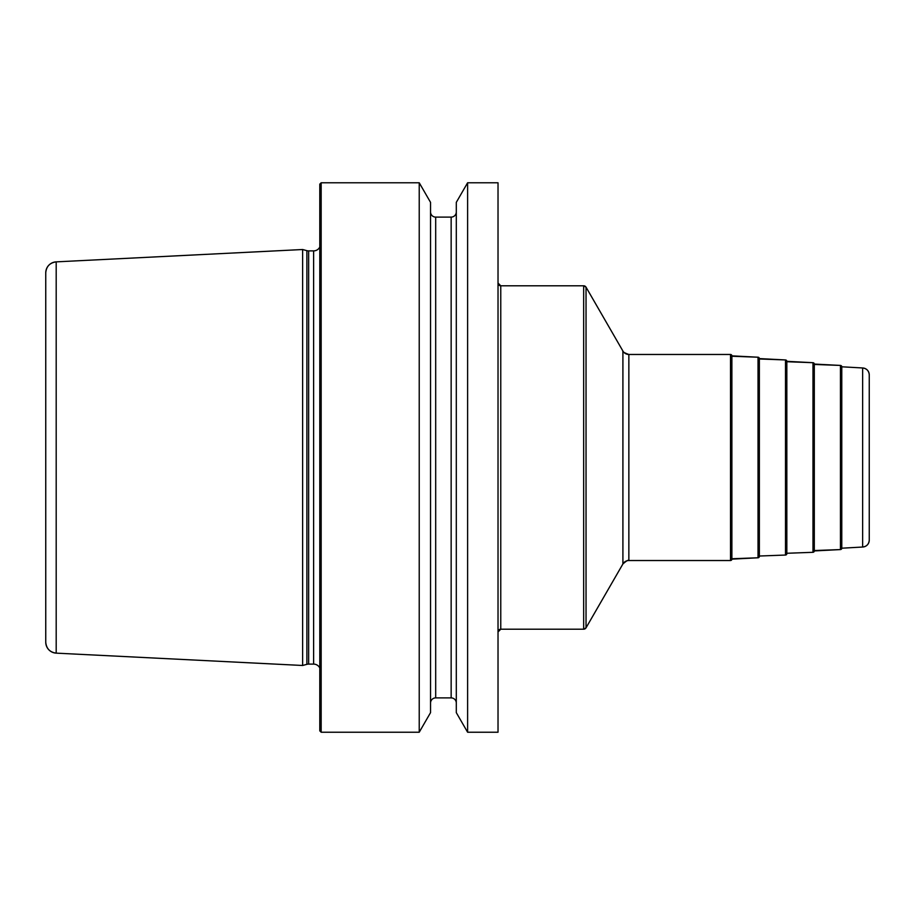 <?xml version="1.0" encoding="UTF-8"?>
<svg xmlns="http://www.w3.org/2000/svg" width="915" height="915" viewBox="0 0 915 915"><rect width="100%" height="100%" fill="white"/><g stroke="black" fill="none" stroke-linecap="round" stroke-linejoin="round"><path stroke-width="1.37" d="M841.777 548.199A1.373 1.373 0 0 1 840.45 549.572L841.777 548.199L841.777 366.801L862.639 367.967A6.874 6.874 0 0 1 869.25 374.83L869.25 540.17A6.874 6.874 0 0 1 862.639 547.033L841.777 548.199L862.639 547.033C866.677 546.507 868.873 544.219 869.25 540.17M498.023 283.044A2.745 2.745 0 0 0 500.768 285.789L498.023 283.044A2.745 2.745 0 0 0 500.768 285.789L583.656 285.789A2.745 2.745 0 0 1 586.035 287.173L622.909 351.04A6.874 6.874 0 0 0 628.857 354.471L730.513 354.471A1.373 1.373 0 0 1 731.886 355.855L731.886 559.145L731.886 356.244L758.032 357.216A1.373 1.373 0 0 1 759.358 358.589L785.505 359.95L785.505 555.05L786.831 553.678A1.373 1.373 0 0 1 785.505 555.05L759.358 556.023L759.358 358.589L785.505 359.95A1.373 1.373 0 0 1 786.831 361.322L812.977 362.695L812.977 552.305L814.304 550.933A1.373 1.373 0 0 1 812.977 552.305L786.831 553.278L786.831 361.322L812.977 362.695A1.373 1.373 0 0 1 814.304 364.067L840.45 365.428L840.45 549.572L814.304 550.933L814.304 364.067L840.45 365.428A1.373 1.373 0 0 1 841.777 366.801L862.639 367.967A6.874 6.874 0 0 1 869.25 374.83C868.873 370.781 866.677 368.493 862.639 367.967L841.777 366.801A1.373 1.373 0 0 0 840.45 365.428L841.777 366.801M456.299 712.636L467.611 732.229L456.299 712.636L456.299 202.364L467.611 182.771L498.023 182.771L467.611 182.771L498.023 182.771L498.023 732.229L467.611 732.229L498.023 732.229M321.165 732.229L419.23 732.229L430.542 712.636L419.23 732.229L321.165 732.229L319.793 730.856L321.165 732.229L321.165 182.771L419.23 182.771L321.165 182.771L419.23 182.771L419.23 732.229M467.611 182.771L456.299 202.364L467.611 182.771L467.611 732.229M419.23 182.771L430.542 202.364L419.23 182.771L430.542 202.364L430.542 712.636M430.542 211.96A5.147 5.147 0 0 0 435.689 217.107A5.147 5.147 0 0 1 430.542 211.96A5.147 5.147 0 0 0 435.689 217.107L451.152 217.107A5.147 5.147 0 0 0 456.299 211.96A5.147 5.147 0 0 1 451.152 217.107A5.147 5.147 0 0 0 456.299 211.96M430.542 703.04A5.147 5.147 0 0 1 435.689 697.893L451.152 697.893A5.147 5.147 0 0 1 456.299 703.04A5.147 5.147 0 0 0 451.152 697.893L435.689 697.893A5.147 5.147 0 0 0 430.542 703.04M321.165 182.771L319.793 184.144L321.165 182.771L319.793 184.144L319.793 730.856M319.793 247.016A6.874 6.874 0 0 1 313.616 250.893L308.652 250.893A6.874 6.874 0 0 1 306.88 250.664L302.625 249.52L302.625 665.48L56.192 653.138A10.991 10.991 0 0 1 45.75 642.158L45.75 272.842A10.991 10.991 0 0 1 56.192 261.862L302.625 249.52L274.477 250.927L302.625 249.52L306.88 250.664A6.874 6.874 0 0 0 308.652 250.893L313.616 250.893A6.874 6.874 0 0 0 319.793 247.016A6.874 6.874 0 0 1 313.616 250.893L313.616 664.107L308.652 664.107A6.874 6.874 0 0 0 306.88 664.336L302.625 665.48L56.192 653.138C49.81 652.235 46.322 648.575 45.75 642.158M313.616 664.107A6.874 6.874 0 0 1 319.793 667.984A6.874 6.874 0 0 0 313.616 664.107L308.652 664.107A6.874 6.874 0 0 0 306.88 664.336L302.625 665.48M758.032 357.216L758.032 557.784L759.358 556.412A1.373 1.373 0 0 1 758.032 557.784L731.886 559.145A1.373 1.373 0 0 1 730.513 560.529L628.857 560.529A6.874 6.874 0 0 0 622.909 563.96L586.035 627.827A2.745 2.745 0 0 1 583.656 629.211L500.768 629.211A2.745 2.745 0 0 0 498.023 631.956L500.768 629.211L583.656 629.211L586.035 627.827L586.035 287.173L622.909 351.04A6.874 6.874 0 0 0 628.857 354.471L730.513 354.471A1.373 1.373 0 0 1 731.886 355.855L758.032 357.216A1.373 1.373 0 0 1 759.358 358.589L758.032 357.216L731.886 356.244L730.513 354.471L730.513 560.529L731.886 559.145M203.816 254.473L274.477 250.927L203.816 254.473M451.152 217.107L435.689 217.107L451.152 217.107L451.152 697.893M56.192 261.862C49.81 262.765 46.322 266.425 45.75 272.842A10.991 10.991 0 0 1 56.192 261.862L56.192 653.138M302.625 249.52L306.88 250.664A6.874 6.874 0 0 0 308.652 250.893L313.616 250.893M500.768 629.211L500.768 285.789L583.656 285.789A2.745 2.745 0 0 1 586.035 287.173L583.656 285.789L583.656 629.211M785.505 359.95A1.373 1.373 0 0 1 786.831 361.322L785.505 359.95L759.358 358.977M812.977 362.695A1.373 1.373 0 0 1 814.304 364.067L812.977 362.695L786.831 361.722M862.639 547.033L862.639 367.967M730.513 560.529L628.857 560.529L628.857 354.471L730.513 354.471M628.857 354.471C624.179 352.778 622.2 351.623 622.909 351.04L622.909 563.96L586.035 627.827M435.689 217.107L435.689 697.893M308.652 250.893L308.652 664.107M306.88 250.664L306.88 664.336M840.45 549.572L814.304 550.544M840.45 365.428L814.304 364.456M812.977 552.305L786.831 553.278M785.505 555.05L759.358 556.023M758.032 557.784L731.886 558.756M628.857 560.529C628.433 559.694 626.443 560.838 622.909 563.96M622.909 351.04L586.035 287.173M500.768 285.789L583.656 285.789"/></g></svg>

